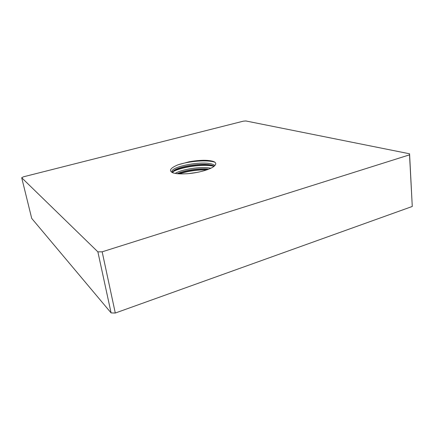 <?xml version="1.0" encoding="UTF-8"?>
<svg xmlns="http://www.w3.org/2000/svg" width="434" height="434" viewBox="0 0 434 434"><rect width="100%" height="100%" fill="white"/><g stroke="black" fill="none" stroke-linecap="round" stroke-linejoin="round"><path stroke-width="0.65" d="M197.492 172.341L188.779 173.584M172.352 172.222L173.188 171.137C177.945 166.195 205.103 161.958 213.447 165.826L214.179 166.157M214.868 165.441L213.392 164.605C203.692 160.037 170.535 166.602 172.07 171.625L173.529 172.982L172.515 172.678C175.119 173.687 179.22 174.067 184.808 173.828C196.803 173.546 212.4 169.119 214.879 165.43M173.529 172.982L173.86 173.112M178.385 173.795C187.526 170.681 197.307 169.271 207.729 169.553M179.351 173.855C187.911 171.077 197.079 169.748 206.866 169.862M178.396 164.681C189.555 161.063 207.609 159.593 214.949 162.273M178.124 164.779L189.186 161.768C199.114 160.2 207.24 160.108 213.561 161.497M172.884 171.435C180.544 166.721 203.617 163.238 213.696 165.929M172.401 172.103C179.795 167.226 203.606 163.531 213.973 166.331M210.886 168.224C201.137 166.162 181.607 169.314 175.173 173.399M172.515 172.678C168.614 170.562 170.475 167.925 178.097 164.774M189.186 161.768C200.188 159.88 208.353 159.804 213.674 161.546C215.942 162.517 216.354 163.808 214.911 165.425M177.186 173.687C184.26 170.329 199.526 167.887 208.841 169.124M111.099 312.909L115.292 313.039L102.169 251.818L97.872 251.85L111.099 312.909L31.709 218.389L21.7 177.756L23.458 176.812L243.295 121.178L245.845 120.961L409.566 153.782L409.528 154.846L102.169 251.818M409.528 154.846L412.273 206.465L409.566 153.782M412.273 206.465L115.292 313.039M97.872 251.85L21.7 177.756"/></g></svg>
